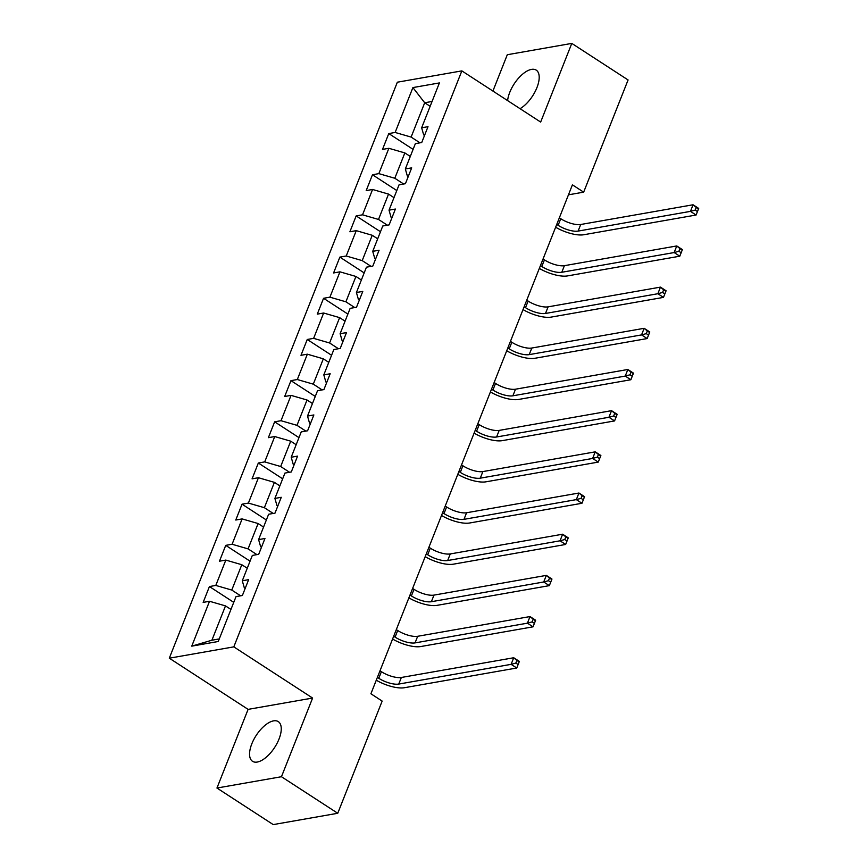 <?xml version="1.0" encoding="UTF-8"?>
<svg xmlns="http://www.w3.org/2000/svg" width="868" height="868" viewBox="0 0 868 868"><rect width="100%" height="100%" fill="white"/><g stroke="black" fill="none" stroke-linecap="round" stroke-linejoin="round"><path stroke-width="1.3" d="M279.008 739.08A23.664 11.013 -57 0 0 278.292 721.623A23.664 11.013 -57 0 0 251.807 743.854A23.664 11.013 -57 0 0 252.523 761.301A23.664 11.013 -57 0 0 279.008 739.08M520.051 108.684A23.664 11.013 -57 0 0 536.945 87.592A23.664 11.013 -57 0 0 536.24 70.134A23.664 11.013 -57 0 0 509.755 92.366A23.664 11.013 -57 0 0 507.606 100.59M216.957 788.035L281.46 776.719L312.599 698.056L248.096 709.373L216.957 788.035L273.236 824.6L337.75 813.273L382.159 701.084L370.907 693.771L572.413 184.841L583.665 192.153L628.085 79.965L571.795 43.4L507.292 54.727L492.916 91.053M248.096 709.373L169.303 658.194L397.349 82.2L461.852 70.883L233.807 646.866L169.303 658.194M412.908 87.581L395.135 132.457L388.777 133.574L382.506 149.415L388.864 148.298L378.839 173.633L372.47 174.75L366.198 190.591L372.567 189.474L362.531 214.819L356.162 215.926L349.891 231.767L356.26 230.649L346.224 255.995L339.865 257.112L333.594 272.953L339.952 271.836L329.916 297.171L323.558 298.288L317.287 314.129L323.645 313.012L313.619 338.357L307.25 339.475L300.979 355.305L307.348 354.187L297.312 379.533L290.954 380.651L284.682 396.492L291.04 395.374L281.004 420.709L274.646 421.826L268.375 437.667L274.733 436.55L264.707 461.895L258.339 463.013L252.067 478.843L258.436 477.726L248.4 503.071L242.042 504.189L235.77 520.03L242.129 518.912L232.092 544.247L225.734 545.364L219.463 561.205L225.821 560.088L215.796 585.433L209.427 586.551L203.155 602.392L209.524 601.274L191.752 646.15L218.248 641.495L236.02 596.62L242.378 595.502L248.649 579.661L242.291 580.779L252.328 555.433L258.686 554.327L264.957 538.486L258.599 539.603L268.624 514.257L274.993 513.14L281.265 497.299L274.896 498.416L284.932 473.082L291.29 471.964L297.561 456.123L291.203 457.241L301.239 431.895L307.597 430.778L313.869 414.947L307.511 416.065L317.536 390.719L323.905 389.602L330.176 373.761L323.807 374.878L333.844 349.544L340.213 348.426L346.484 332.585L340.115 333.703L350.151 308.357L356.509 307.239L362.781 291.409L356.423 292.516L366.448 267.181L372.817 266.064L379.088 250.223L372.719 251.34L382.755 226.006L389.124 224.888L395.396 209.047L389.027 210.164L399.063 184.819L405.421 183.701L411.692 167.86L405.334 168.978L415.371 143.643L421.729 142.526L428 126.685L421.642 127.802L439.403 82.927L412.908 87.581L424.702 102.76L411.117 137.079L419.971 142.829M242.291 580.779L244.32 587.853L245.188 588.417M240.631 595.806L231.767 590.056L241.803 564.721L247.25 568.258M215.796 585.433L231.767 590.056M225.821 560.088L241.803 564.721M258.599 539.603L260.628 546.677L261.496 547.231M256.928 554.63L248.074 548.88L258.111 523.534L263.557 527.071M232.092 544.247L248.074 548.88M242.129 518.912L258.111 523.534M274.896 498.416L276.935 505.491L277.793 506.055M273.236 513.455L264.382 507.693L274.407 482.358L279.854 485.896M248.4 503.071L264.382 507.693M258.436 477.726L274.407 482.358M291.203 457.241L293.232 464.315L294.1 464.879M289.543 472.268L280.679 466.517L290.715 441.172L296.162 444.709M264.707 461.895L280.679 466.517M274.733 436.55L290.715 441.172M307.511 416.065L309.54 423.139L310.408 423.692M305.84 431.092L296.986 425.342L307.022 399.996L312.469 403.533M281.004 420.709L296.986 425.342M291.04 395.374L307.022 399.996M323.807 374.878L325.847 381.953L326.704 382.517M322.147 389.906L313.294 384.155L323.33 358.82L328.766 362.357M297.312 379.533L313.294 384.155M307.348 354.187L323.33 358.82M340.115 333.703L342.144 340.777L343.012 341.341M338.455 348.73L329.59 342.979L339.627 317.634L345.073 321.171M313.619 338.357L329.59 342.979M323.645 313.012L339.627 317.634M356.423 292.516L358.451 299.59L359.319 300.154M354.752 307.554L345.898 301.804L355.934 276.458L361.381 279.995M329.916 297.171L345.898 301.804M339.952 271.836L355.934 276.458M372.719 251.34L374.759 258.414L375.616 258.979M371.059 266.368L362.206 260.617L372.242 235.282L377.689 238.819M346.224 255.995L362.206 260.617M356.26 230.649L372.242 235.282M389.027 210.164L391.056 217.239L391.924 217.803M387.367 225.192L378.513 219.441L388.538 194.096L393.985 197.633M362.531 214.819L378.513 219.441M372.567 189.474L388.538 194.096M405.334 168.978L407.363 176.052L408.231 176.616M403.663 184.016L394.81 178.255L404.846 152.92L410.293 156.457M378.839 173.633L394.81 178.255M388.864 148.298L404.846 152.92M421.642 127.802L423.671 134.876L424.539 135.441M430.148 106.297L424.702 102.76L432.058 101.469M395.135 132.457L411.117 137.079M281.46 776.719L337.75 813.273M312.599 698.056L233.807 646.866M461.852 70.883L540.655 122.062L571.795 43.4M568.453 194.823L583.665 192.153M230.942 609.434L225.496 605.897L211.911 640.215L219.268 638.924M191.752 646.15L211.911 640.215M209.524 601.274L225.496 605.897M388.777 133.574L413.092 149.372M372.47 174.75L396.795 190.548M356.162 215.926L380.488 231.734M339.865 257.112L364.18 272.91M323.558 298.288L347.884 314.086M307.25 339.475L331.576 355.272M290.954 380.651L315.268 396.448M274.646 421.826L298.972 437.624M258.339 463.013L282.664 478.81M242.042 504.189L266.357 519.986M225.734 545.364L250.06 561.173M209.427 586.551L233.752 602.349M556.735 224.411L558.124 225.311A15.168 5.338 -158.4 0 0 578.099 231.094L690.461 211.369L693.065 204.772L698.697 208.428L696.082 215.025L583.73 234.751A22.752 8.007 21.6 0 1 555.629 227.221M559.35 217.814L560.739 218.714A15.168 5.338 -158.4 0 0 580.714 224.497L693.065 204.772L696.245 207.452L695.192 210.089L697.449 211.553L698.49 208.906L696.245 207.452M697.449 211.553L696.082 215.025L690.461 211.369L695.192 210.089M540.438 265.597L541.816 266.487A15.168 5.338 -158.4 0 0 561.791 272.27L674.154 252.545L676.769 245.948L682.389 249.604L679.785 256.201L567.422 275.926A22.752 8.007 21.6 0 1 539.321 268.407M543.053 258.989L544.431 259.89A15.168 5.338 -158.4 0 0 564.406 265.673L676.769 245.948L679.937 248.628L678.895 251.264L681.141 252.729L682.183 250.093L679.937 248.628M681.141 252.729L679.785 256.201L674.154 252.545L678.895 251.264M524.131 306.773L525.52 307.673A15.168 5.338 -158.4 0 0 545.495 313.456L657.846 293.731L660.461 287.124L666.092 290.78L663.477 297.388L551.115 317.113A22.752 8.007 21.6 0 1 523.013 309.583M526.746 300.176L528.124 301.077A15.168 5.338 -158.4 0 0 548.099 306.849L660.461 287.124L663.629 289.804L662.588 292.451L664.834 293.905L665.886 291.268L663.629 289.804M664.834 293.905L663.477 297.388L657.846 293.731L662.588 292.451M507.823 347.949L509.212 348.849A15.168 5.338 -158.4 0 0 529.187 354.632L641.55 334.907L644.154 328.31L649.785 331.967L647.17 338.563L534.818 358.289A22.752 8.007 21.6 0 1 506.717 350.759M510.438 341.352L511.827 342.252A15.168 5.338 -158.4 0 0 531.802 348.035L644.154 328.31L647.333 330.99L646.28 333.627L648.537 335.091L649.579 332.444L647.333 330.99M648.537 335.091L647.17 338.563L641.55 334.907L646.28 333.627M491.527 389.135L492.905 390.036A15.168 5.338 -158.4 0 0 512.88 395.808L625.242 376.083L627.857 369.486L633.477 373.142L630.873 379.739L518.511 399.464A22.752 8.007 21.6 0 1 490.409 391.945M494.142 382.528L495.519 383.428A15.168 5.338 -158.4 0 0 515.494 389.211L627.857 369.486L631.025 372.166L629.984 374.802L632.23 376.267L633.271 373.631L631.025 372.166M632.23 376.267L630.873 379.739L625.242 376.083L629.984 374.802M475.219 430.311L476.608 431.212A15.168 5.338 -158.4 0 0 496.572 436.995L608.935 417.269L611.549 410.673L617.181 414.318L614.566 420.926L502.203 440.651A22.752 8.007 21.6 0 1 474.102 433.121M477.834 423.714L479.212 424.615A15.168 5.338 -158.4 0 0 499.187 430.398L611.549 410.673L614.718 413.342L613.676 415.989L615.922 417.443L616.974 414.806L614.718 413.342M615.922 417.443L614.566 420.926L608.935 417.269L613.676 415.989M458.912 471.487L460.3 472.387A15.168 5.338 -158.4 0 0 480.275 478.17L592.627 458.445L595.242 451.848L600.873 455.505L598.258 462.101L485.906 481.827A22.752 8.007 21.6 0 1 457.805 474.308M461.526 464.89L462.915 465.791A15.168 5.338 -158.4 0 0 482.89 471.574L595.242 451.848L598.421 454.528L597.368 457.165L599.625 458.629L600.667 455.993L598.421 454.528M599.625 458.629L598.258 462.101L592.627 458.445L597.368 457.165M442.615 512.673L443.993 513.574A15.168 5.338 -158.4 0 0 463.968 519.346L576.33 499.621L578.945 493.024L584.565 496.68L581.961 503.277L469.599 523.003A22.752 8.007 21.6 0 1 441.497 515.484M445.219 506.077L446.608 506.966A15.168 5.338 -158.4 0 0 466.583 512.749L578.945 493.024L582.113 495.704L581.072 498.341L583.318 499.805L584.359 497.169L582.113 495.704M583.318 499.805L581.961 503.277L576.33 499.621L581.072 498.341M426.307 553.849L427.696 554.75A15.168 5.338 -158.4 0 0 447.66 560.533L560.023 540.807L562.638 534.211L568.269 537.867L565.654 544.464L453.291 564.189A22.752 8.007 21.6 0 1 425.19 556.659M428.922 547.252L430.3 548.153A15.168 5.338 -158.4 0 0 450.275 553.936L562.638 534.211L565.806 536.891L564.764 539.527L567.01 540.992L568.063 538.344L565.806 536.891M567.01 540.992L565.654 544.464L560.023 540.807L564.764 539.527M410 595.025L411.389 595.925A15.168 5.338 -158.4 0 0 431.363 601.708L543.715 581.983L546.33 575.386L551.961 579.043L549.346 585.64L436.984 605.365A22.752 8.007 21.6 0 1 408.893 597.846M412.615 588.428L414.003 589.329A15.168 5.338 -158.4 0 0 433.978 595.112L546.33 575.386L549.498 578.066L548.457 580.703L550.713 582.168L551.755 579.531L549.498 578.066M550.713 582.168L549.346 585.64L543.715 581.983L548.457 580.703M393.703 636.211L395.081 637.112A15.168 5.338 -158.4 0 0 415.056 642.895L527.418 623.17L530.023 616.562L535.654 620.219L533.039 626.826L420.687 646.551A22.752 8.007 21.6 0 1 392.586 639.022M396.307 629.615L397.696 630.504A15.168 5.338 -158.4 0 0 417.671 636.287L530.023 616.562L533.202 619.242L532.149 621.889L534.406 623.343L535.447 620.707L533.202 619.242M534.406 623.343L533.039 626.826L527.418 623.17L532.149 621.889M377.396 677.387L378.774 678.288A15.168 5.338 -158.4 0 0 398.748 684.071L511.111 664.345L513.726 657.749L519.357 661.405L516.742 668.002L404.379 687.727A22.752 8.007 21.6 0 1 376.278 680.197M380.01 670.79L381.388 671.691A15.168 5.338 -158.4 0 0 401.363 677.474L513.726 657.749L516.894 660.429L515.852 663.065L518.098 664.53L519.151 661.883L516.894 660.429M518.098 664.53L516.742 668.002L511.111 664.345L515.852 663.065M560.739 218.714L558.124 225.311M580.714 224.497L578.099 231.094M544.431 259.89L541.816 266.487M564.406 265.673L561.791 272.27M528.124 301.077L525.52 307.673M548.099 306.849L545.495 313.456M511.827 342.252L509.212 348.849M531.802 348.035L529.187 354.632M495.519 383.428L492.905 390.036M515.494 389.211L512.88 395.808M479.212 424.615L476.608 431.212M499.187 430.398L496.572 436.995M462.915 465.791L460.3 472.387M482.89 471.574L480.275 478.17M446.608 506.966L443.993 513.574M466.583 512.749L463.968 519.346M430.3 548.153L427.696 554.75M450.275 553.936L447.66 560.533M414.003 589.329L411.389 595.925M433.978 595.112L431.363 601.708M397.696 630.504L395.081 637.112M417.671 636.287L415.056 642.895M381.388 671.691L378.774 678.288M401.363 677.474L398.748 684.071"/></g></svg>

